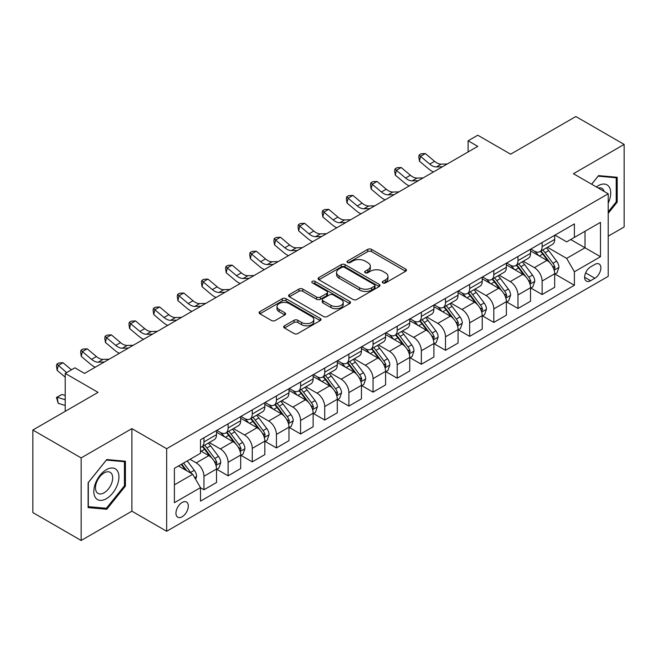 <?xml version="1.0" encoding="UTF-8"?>
<svg xmlns="http://www.w3.org/2000/svg" width="657" height="657" viewBox="0 0 657 657"><rect width="100%" height="100%" fill="white"/><g stroke="black" fill="none" stroke-linecap="round" stroke-linejoin="round"><path stroke-width="0.99" d="M382.85 282.904A1.881 1.084 0 0 0 385.511 282.904L405.665 271.267A2.685 1.552 0 0 0 406.445 270.175A2.685 1.552 0 0 0 405.665 269.074L371.517 249.364A2.685 1.552 0 0 0 367.723 249.364L347.578 261.001A1.881 1.084 0 0 0 347.027 261.765A1.881 1.084 0 0 0 347.578 262.537A1.881 1.084 0 0 0 350.23 262.537L352.834 261.026A8.582 4.952 0 0 1 364.98 261.026L367.821 262.669A8.582 4.952 0 0 1 370.334 266.175A8.582 4.952 0 0 1 367.821 269.682L365.21 271.185A1.881 1.084 0 0 0 364.668 271.949A1.881 1.084 0 0 0 365.21 272.721A1.881 1.084 0 0 0 367.871 272.721L370.474 271.21A8.582 4.952 0 0 1 382.62 271.21L385.462 272.852A8.582 4.952 0 0 1 387.975 276.359A8.582 4.952 0 0 1 385.462 279.866L382.85 281.368A1.881 1.084 0 0 0 382.3 282.132A1.881 1.084 0 0 0 382.85 282.904L382.85 281.368M182.12 516.763A8.746 5.051 120 0 0 187.836 509.06A8.746 5.051 120 0 0 186.498 502.047A8.746 5.051 120 0 0 182.12 502.482A8.746 5.051 120 0 0 176.413 510.193A8.746 5.051 120 0 0 177.751 517.199A8.746 5.051 120 0 0 182.12 516.763M284.456 325.798A2.685 1.552 0 0 0 283.676 326.899A2.685 1.552 0 0 0 284.456 327.991L294.04 333.526A2.685 1.552 0 0 0 297.835 333.526L320.214 320.6A2.685 1.552 0 0 0 321.002 319.507A2.685 1.552 0 0 0 320.214 318.407L286.074 298.697A2.685 1.552 0 0 0 282.28 298.697L259.901 311.623A2.685 1.552 0 0 0 259.113 312.716A2.685 1.552 0 0 0 259.901 313.808L271.464 320.493A2.685 1.552 0 0 0 275.258 320.493L284.842 314.958A2.685 1.552 0 0 0 285.623 313.865A2.685 1.552 0 0 0 284.842 312.773L279.102 309.455A7.178 4.139 0 0 1 276.999 306.532A7.178 4.139 0 0 1 281.426 302.705A7.178 4.139 0 0 1 289.252 303.6L311.722 316.575A7.178 4.139 0 0 1 313.824 319.507A7.178 4.139 0 0 1 309.398 323.334A7.178 4.139 0 0 1 301.579 322.431L297.835 320.271A2.685 1.552 0 0 0 294.04 320.271L284.456 325.798L284.456 327.991M608.21 236.183L624.15 226.977L624.15 144.417L575.844 116.527L510.62 154.181L477.77 135.219L468.113 140.795L477.77 146.371L84.539 373.406L74.882 367.821L65.215 373.406L65.215 411.331M81.156 457.913L81.156 540.473L131.885 511.187L131.885 428.627L81.156 457.913L32.85 430.023L98.065 392.369L65.215 373.406M131.885 428.627L166.664 448.706L608.21 193.79L608.21 276.342L166.664 531.267L166.664 448.706M624.15 144.417L573.43 173.703L608.21 193.79M353.031 299.469A2.685 1.552 0 0 0 356.817 299.469L379.204 286.542A2.685 1.552 0 0 0 379.984 285.45A2.685 1.552 0 0 0 379.204 284.35L345.065 264.64A2.685 1.552 0 0 0 341.27 264.64L318.883 277.566A2.685 1.552 0 0 0 318.103 278.658A2.685 1.552 0 0 0 318.883 279.751L353.031 299.469M313.093 283.307A1.881 1.084 0 0 1 314.999 283.569L349.672 303.591L327.326 316.493A2.685 1.552 0 0 1 323.531 316.493L289.392 296.783L298.968 291.297L298.968 289.064L289.392 294.591A2.685 1.552 0 0 0 288.604 295.691A2.685 1.552 0 0 0 289.392 296.783L289.392 294.591M298.968 291.297A2.685 1.552 0 0 1 302.762 291.297L302.762 289.064A2.685 1.552 0 0 0 298.968 289.064M302.762 289.064L316.608 297.054A2.685 1.552 0 0 0 320.402 297.054L326.759 293.392A2.685 1.552 0 0 0 327.539 292.291A2.685 1.552 0 0 0 326.759 291.199L312.346 282.871A1.881 1.084 0 0 1 311.796 282.108A1.881 1.084 0 0 1 312.954 281.106A1.881 1.084 0 0 1 314.999 281.344L349.705 301.382A2.685 1.552 0 0 1 350.493 302.475A2.685 1.552 0 0 1 349.705 303.575L349.705 301.382M81.156 540.473L32.85 512.583L32.85 430.023M594.872 264.41L590.627 266.865A8.475 4.895 120 0 0 585.091 274.33A8.475 4.895 120 0 0 586.389 281.114A8.475 4.895 120 0 0 590.627 280.695L594.872 278.24A8.475 4.895 120 0 0 600.408 270.774A8.475 4.895 120 0 0 599.11 263.991A8.475 4.895 120 0 0 594.872 264.41M554.968 235.124L566.663 241.875L574.39 237.407L574.39 223.906L200.484 439.788L200.484 453.281L174.392 468.342L174.392 502.704L200.484 487.642L200.484 501.143L574.39 285.269L574.39 271.768L566.663 258.382L547.445 247.287M574.39 237.407L600.482 222.345L600.482 256.706L574.39 271.768M131.885 511.187L166.664 531.267M468.113 140.795L468.113 151.948M570.719 239.526L585.017 247.788L585.017 231.272L600.482 222.345M566.663 258.382L585.017 247.788L600.482 256.706M174.392 484.858L192.756 474.255L178.449 466.002M200.484 487.757L203.957 489.769L203.957 476.268A10.931 6.307 -120 0 0 196.229 462.881L190.045 459.309M203.957 489.769L216.523 482.517L216.523 469.016A10.931 6.307 -120 0 0 208.795 455.63L200.484 450.833M216.81 469.295L228.11 475.816L228.11 462.323A10.931 6.307 -120 0 0 220.382 448.936L209.287 442.522M228.11 475.816L240.676 468.564L240.676 455.071A10.931 6.307 -120 0 0 232.948 441.685L216.523 432.199M240.963 455.35L252.272 461.871L252.272 448.378A10.931 6.307 -120 0 0 244.535 434.983L233.44 428.578M252.272 461.871L264.828 454.619L264.828 441.126A10.931 6.307 -120 0 0 257.101 427.732L240.676 418.254M265.116 441.405L276.425 447.926L276.425 434.433A10.931 6.307 -120 0 0 268.697 421.038L257.593 414.633M276.425 447.926L288.981 440.675L288.981 427.181A10.931 6.307 -120 0 0 281.253 413.787L264.828 404.31M289.277 427.461L300.577 433.981L300.577 420.488A10.931 6.307 -120 0 0 292.85 407.094L281.746 400.688M300.577 433.981L313.134 426.73L313.134 413.237A10.931 6.307 -120 0 0 305.406 399.842L288.981 390.365M313.43 413.516L324.73 420.037L324.73 406.535A10.931 6.307 -120 0 0 317.002 393.149L305.907 386.743M324.73 420.037L337.296 412.785L337.296 399.284A10.931 6.307 -120 0 0 329.559 385.897L313.134 376.42M337.583 399.563L348.883 406.092L348.883 392.59A10.931 6.307 -120 0 0 341.155 379.204L330.06 372.798M348.883 406.092L361.449 398.84L361.449 385.339A10.931 6.307 -120 0 0 353.721 371.952L337.296 362.475M361.736 385.618L373.045 392.147L373.045 378.646A10.931 6.307 -120 0 0 365.308 365.259L354.213 358.853M373.045 392.147L385.602 384.895L385.602 371.394A10.931 6.307 -120 0 0 377.874 358.008L361.449 348.522M385.889 371.673L397.198 378.202L397.198 364.701A10.931 6.307 -120 0 0 389.47 351.314L378.366 344.909M397.198 378.202L409.754 370.95L409.754 357.449A10.931 6.307 -120 0 0 402.027 344.063L385.602 334.577M410.042 357.728L421.351 364.257L421.351 350.756A10.931 6.307 -120 0 0 413.623 337.37L402.519 330.964M421.351 364.257L433.907 357.006L433.907 343.504A10.931 6.307 -120 0 0 426.179 330.118L409.754 320.632M434.203 343.783L445.503 350.312L445.503 336.811A10.931 6.307 -120 0 0 437.776 323.425L426.68 317.019M445.503 350.312L458.06 343.061L458.06 329.559A10.931 6.307 -120 0 0 450.332 316.173L433.907 306.688M458.356 329.839L469.656 336.368L469.656 322.866A10.931 6.307 -120 0 0 461.928 309.48L450.833 303.074M469.656 336.368L482.222 329.116L482.222 315.615A10.931 6.307 -120 0 0 474.485 302.228L458.06 292.743M482.509 315.894L493.809 322.423L493.809 308.921A10.931 6.307 -120 0 0 486.081 295.535L474.986 289.129M493.809 322.423L506.375 315.171L506.375 301.67A10.931 6.307 -120 0 0 498.647 288.283L482.222 278.798M506.662 301.949L517.971 308.478L517.971 294.977A10.931 6.307 -120 0 0 510.234 281.59L499.139 275.176M517.971 308.478L530.528 301.226L530.528 287.725A10.931 6.307 -120 0 0 522.8 274.339L506.375 264.853M530.815 288.004L542.124 294.533L542.124 281.032A10.931 6.307 -120 0 0 534.396 267.645L523.292 261.231M542.124 294.533L554.68 287.281L554.68 273.78A10.931 6.307 -120 0 0 546.952 260.394L530.528 250.908M530.815 249.069L534.396 251.13A10.931 6.307 -120 0 0 539.857 251.672A10.931 6.307 -120 0 0 542.124 246.671L542.124 242.54M506.662 263.014L510.234 265.075A10.931 6.307 -120 0 0 515.704 265.617A10.931 6.307 -120 0 0 517.971 260.615L517.971 256.485M482.509 276.958L486.081 279.02A10.931 6.307 -120 0 0 491.551 279.562A10.931 6.307 -120 0 0 493.809 274.56L493.809 270.429M458.356 290.903L461.928 292.965A10.931 6.307 -120 0 0 467.398 293.507A10.931 6.307 -120 0 0 469.656 288.505L469.656 284.374M434.203 304.848L437.776 306.909A10.931 6.307 -120 0 0 443.237 307.451A10.931 6.307 -120 0 0 445.503 302.45L445.503 298.319M410.042 318.793L413.623 320.854A10.931 6.307 -120 0 0 419.084 321.396A10.931 6.307 -120 0 0 421.351 316.395L421.351 312.264M385.889 332.738L389.47 334.807A10.931 6.307 -120 0 0 394.931 335.341A10.931 6.307 -120 0 0 397.198 330.34L397.198 326.209M361.736 346.682L365.308 348.752A10.931 6.307 -120 0 0 370.778 349.294A10.931 6.307 -120 0 0 373.045 344.284L373.045 340.162M337.583 360.627L341.155 362.697A10.931 6.307 -120 0 0 346.625 363.239A10.931 6.307 -120 0 0 348.883 358.229L348.883 354.107M313.43 374.572L317.002 376.642A10.931 6.307 -120 0 0 322.472 377.184A10.931 6.307 -120 0 0 324.73 372.174L324.73 368.051M289.269 388.517L292.85 390.587A10.931 6.307 -120 0 0 298.311 391.129A10.931 6.307 -120 0 0 300.577 386.119L300.577 381.996M265.116 402.47L268.697 404.531A10.931 6.307 -120 0 0 274.158 405.073A10.931 6.307 -120 0 0 276.425 400.064L276.425 395.941M240.963 416.415L244.535 418.476A10.931 6.307 -120 0 0 250.005 419.018A10.931 6.307 -120 0 0 252.272 414.017L252.272 409.886M216.81 430.36L220.382 432.421A10.931 6.307 -120 0 0 225.852 432.963A10.931 6.307 -120 0 0 228.11 427.962L228.11 423.831M554.968 274.059L574.39 285.269M539.857 251.672L552.422 244.42A10.931 6.307 -120 0 0 554.68 239.419L554.68 235.288M515.704 265.617L528.261 258.365A10.931 6.307 -120 0 0 530.528 253.364L530.528 249.233M491.551 279.562L504.108 272.31A10.931 6.307 -120 0 0 506.375 267.309L506.375 263.178M467.398 293.507L479.955 286.255A10.931 6.307 -120 0 0 482.222 281.253L482.222 277.123M443.237 307.451L455.802 300.2A10.931 6.307 -120 0 0 458.06 295.198L458.06 291.067M419.084 321.396L431.649 314.145A10.931 6.307 -120 0 0 433.907 309.143L433.907 305.012M394.931 335.341L407.488 328.089A10.931 6.307 -120 0 0 409.754 323.088L409.754 318.957M370.778 349.294L383.335 342.042A10.931 6.307 -120 0 0 385.602 337.033L385.602 332.91M346.625 363.239L359.182 355.987A10.931 6.307 -120 0 0 361.449 350.978L361.449 346.855M322.472 377.184L335.029 369.932A10.931 6.307 -120 0 0 337.296 364.922L337.296 360.8M298.311 391.129L310.876 383.877A10.931 6.307 -120 0 0 313.134 378.867L313.134 374.745M274.158 405.073L286.723 397.822A10.931 6.307 -120 0 0 288.981 392.812L288.981 388.689M250.005 419.018L262.562 411.767A10.931 6.307 -120 0 0 264.828 406.765L264.828 402.634M225.852 432.963L238.409 425.711A10.931 6.307 -120 0 0 240.676 420.71L240.676 416.579M200.484 447.351A10.931 6.307 -120 0 0 201.699 446.908L214.256 439.656A10.931 6.307 -120 0 0 216.523 434.655L216.523 430.524M201.699 446.908A10.931 6.307 -120 0 0 203.957 441.906L203.957 437.776M192.756 474.255L200.484 487.642M608.21 213.328L617.194 202.151L617.194 177.283L598.543 175.616L591.637 184.215M88.112 507.606L106.763 509.274L125.413 486.073L125.413 461.214L106.763 459.547L88.112 482.747L88.112 507.606M616.225 201.592L617.194 202.151M124.444 485.515L125.413 486.073M104.791 508.132L106.763 509.274M383.606 283.167L385.462 282.091A8.582 4.952 0 0 0 387.975 278.593L387.975 276.359M370.334 266.175L370.334 268.409A8.582 4.952 0 0 1 367.821 271.908L365.965 272.983M405.624 271.292L371.517 251.598A2.685 1.552 0 0 0 367.723 251.598L348.325 262.8M379.163 286.567L345.065 266.873A2.685 1.552 0 0 0 341.27 266.873L318.924 279.775M374.457 286.214A1.881 1.084 0 0 0 375.007 285.45A1.881 1.084 0 0 0 374.457 284.678L344.49 267.383A1.881 1.084 0 0 0 341.837 267.383L339.086 268.968A8.582 4.952 0 0 0 336.573 272.474A8.582 4.952 0 0 0 339.086 275.973L359.568 287.799A8.582 4.952 0 0 0 371.714 287.799L374.457 286.214L374.457 288.448A1.881 1.084 0 0 0 375.007 287.676L375.007 285.45M336.573 272.474L336.573 274.7A8.582 4.952 0 0 0 339.086 278.207L339.086 275.973M374.457 288.448L371.714 290.033A8.582 4.952 0 0 1 359.568 290.033L339.086 278.207M302.762 291.297L316.608 299.288A2.685 1.552 0 0 0 320.402 299.288L326.759 295.617A2.685 1.552 0 0 0 327.539 294.525L327.539 292.291M330.98 305.349A7.178 4.139 0 0 0 338.798 306.252A7.178 4.139 0 0 0 343.225 302.425A7.178 4.139 0 0 0 341.123 299.493L333.206 294.919A2.685 1.552 0 0 0 329.412 294.919L323.055 298.59A2.685 1.552 0 0 0 322.275 299.682A2.685 1.552 0 0 0 323.055 300.783L330.98 305.349L330.98 307.583A7.178 4.139 0 0 0 338.798 308.478A7.178 4.139 0 0 0 343.225 304.651L343.225 302.425M322.275 299.682L322.275 301.916A2.685 1.552 0 0 0 323.055 303.008L323.055 300.783M330.98 307.583L323.055 303.008M313.824 319.507L313.824 321.733A7.178 4.139 0 0 1 309.398 325.56A7.178 4.139 0 0 1 301.579 324.665L297.835 322.505A2.685 1.552 0 0 0 294.04 322.505L284.497 328.015M276.999 306.532L276.999 308.757A7.178 4.139 0 0 0 279.102 311.689L279.102 309.455M284.801 314.982L279.102 311.689M320.181 320.624L286.074 300.931A2.685 1.552 0 0 0 282.28 300.931L259.934 313.832M554.68 274.224L557.005 272.885L558.935 267.309A7.243 4.18 -120 0 0 556.619 261.141L548.726 250.604A20.909 12.072 -120 0 0 546.443 247.87M538.592 255.565A20.909 12.072 -120 0 0 534.313 251.081M554.023 269.789L555.025 267.613A7.243 4.18 -120 0 0 552.948 263.26L545.055 252.723A20.909 12.072 -120 0 0 542.772 249.988M540.826 251.114A17.353 10.019 60 0 1 543.676 254.349L550.361 263.268M540.456 251.327A20.909 12.072 60 0 1 542.739 254.062L547.987 261.067M442.457 166.763L436.363 166.935A13.666 7.892 60 0 1 429.735 164.102L420.521 156.358L419.453 161.179L428.66 168.915A20.498 11.834 -120 0 0 433.415 171.986M447.286 163.979L441.192 164.143A13.666 7.892 60 0 1 434.564 161.31L425.358 153.566L420.521 156.358L419.199 154.912L421.137 153.795L425.358 153.566M419.453 161.179L418.772 156.834L419.199 154.912M530.528 288.168L532.843 286.83L534.782 281.253A7.243 4.18 -120 0 0 532.466 275.086L524.573 264.549A20.909 12.072 -120 0 0 522.29 261.815M514.439 269.51A20.909 12.072 -120 0 0 510.161 265.034M529.871 283.734L530.864 281.566A7.243 4.18 -120 0 0 528.795 277.205L520.902 266.668A20.909 12.072 -120 0 0 518.619 263.933M516.673 265.058A17.353 10.019 60 0 1 519.523 268.294L526.2 277.213M516.303 265.272A20.909 12.072 60 0 1 518.578 268.007L523.826 275.012M506.375 302.113L508.69 300.775L510.62 295.198A7.243 4.18 -120 0 0 508.313 289.031L500.42 278.494A20.909 12.072 -120 0 0 498.137 275.759M490.286 283.454A20.909 12.072 -120 0 0 486.008 278.979M505.709 297.678L506.711 295.51A7.243 4.18 -120 0 0 504.642 291.15L496.749 280.613A20.909 12.072 -120 0 0 494.466 277.878M492.52 279.003A17.353 10.019 60 0 1 495.37 282.239L502.047 291.158M492.142 279.217A20.909 12.072 60 0 1 494.425 281.952L499.673 288.957M482.222 316.058L484.538 314.719L486.467 309.143A7.243 4.18 -120 0 0 484.16 302.976L476.259 292.439A20.909 12.072 -120 0 0 473.984 289.704M466.125 297.399A20.909 12.072 -120 0 0 461.846 292.923M481.556 311.623L482.558 309.455A7.243 4.18 -120 0 0 480.489 305.094L472.588 294.558A20.909 12.072 -120 0 0 470.313 291.823M468.367 292.948A17.353 10.019 60 0 1 471.217 296.184L477.894 305.103M467.989 293.162A20.909 12.072 60 0 1 470.272 295.896L475.52 302.902M418.295 180.708L412.21 180.88A13.666 7.892 60 0 1 405.583 178.047L396.368 170.303L395.3 175.123L404.507 182.86A20.498 11.834 -120 0 0 409.254 185.931M423.133 177.924L417.039 178.088A13.666 7.892 60 0 1 410.411 175.255L401.197 167.519L396.368 170.303L395.046 168.857L396.984 167.74L401.197 167.519M395.3 175.123L394.619 170.779L395.046 168.857M394.143 194.653L388.057 194.825A13.666 7.892 60 0 1 381.421 191.992L372.215 184.247L371.139 189.068L380.354 196.813A20.498 11.834 -120 0 0 385.101 199.876M398.98 191.869L392.886 192.033A13.666 7.892 60 0 1 386.259 189.2L377.044 181.463L372.215 184.247L370.893 182.802L372.823 181.685L377.044 181.463M371.139 189.068L370.466 184.724L370.893 182.802M369.99 208.597L363.904 208.77A13.666 7.892 60 0 1 357.268 205.937L348.062 198.192L346.986 203.013L356.201 210.757A20.498 11.834 -120 0 0 360.948 213.821M374.818 205.813L368.733 205.978A13.666 7.892 60 0 1 362.106 203.144L352.891 195.408L348.062 198.192L346.74 196.747L348.67 195.63L352.891 195.408M346.986 203.013L346.313 198.669L346.74 196.747M458.06 330.003L460.385 328.664L462.314 323.088A7.243 4.18 -120 0 0 460.007 316.92L452.106 306.384A20.909 12.072 -120 0 0 449.823 303.649M441.972 311.344A20.909 12.072 -120 0 0 437.693 306.868M457.403 325.568L458.405 323.4A7.243 4.18 -120 0 0 456.336 319.039L448.435 308.503A20.909 12.072 -120 0 0 446.152 305.768M444.214 306.893A17.353 10.019 60 0 1 447.056 310.129L453.741 319.047M443.836 307.106A20.909 12.072 60 0 1 446.119 309.841L451.367 316.846M345.837 222.542L339.743 222.715A13.666 7.892 60 0 1 333.115 219.881L323.909 212.137L322.833 216.958L332.04 224.702A20.498 11.834 -120 0 0 336.795 227.765M350.666 219.758L344.58 219.923A13.666 7.892 60 0 1 337.944 217.089L328.738 209.353L323.909 212.137L322.587 210.692L324.517 209.575L328.738 209.353M322.833 216.958L322.152 212.622L322.587 210.692M608.21 203.161A17.764 10.257 120 0 0 609.039 186.728A17.764 10.257 120 0 0 596.359 186.941M604.144 191.442A12.163 7.022 120 0 0 603.323 189.676A12.163 7.022 120 0 0 601.952 188.403A12.163 7.022 120 0 0 598.231 188.025M598.125 176.15L616.225 177.784L616.225 201.871L608.21 211.85M615.026 177.094L616.225 177.784M591.67 184.239L598.157 176.166M106.377 469.681A17.764 10.257 120 0 0 93.82 491.436A17.764 10.257 120 0 0 106.377 498.688A17.764 10.257 120 0 0 118.933 476.933A17.764 10.257 120 0 0 106.377 469.681M104.085 472.933A12.163 7.022 120 0 0 96.144 483.651A12.163 7.022 120 0 0 98.008 493.399A12.163 7.022 120 0 0 104.085 492.799A12.163 7.022 120 0 0 112.035 482.082A12.163 7.022 120 0 0 110.171 472.334A12.163 7.022 120 0 0 104.085 472.933M124.444 485.802L106.377 508.28L88.309 506.662L88.309 482.575L106.377 460.097L124.444 461.707L124.444 485.802M123.245 461.017L124.444 461.707M433.907 343.956L436.232 342.609L438.162 337.033A7.243 4.18 -120 0 0 435.846 330.865L427.953 320.329A20.909 12.072 -120 0 0 425.67 317.594M417.819 325.289A20.909 12.072 -120 0 0 413.54 320.813M433.25 339.513L434.252 337.345A7.243 4.18 -120 0 0 432.175 332.984L424.282 322.447A20.909 12.072 -120 0 0 421.999 319.713M420.053 320.838A17.353 10.019 60 0 1 422.903 324.082L429.588 333M419.683 321.051A20.909 12.072 60 0 1 421.966 323.786L427.214 330.791M409.754 357.901L412.07 356.562L414.009 350.978A7.243 4.18 -120 0 0 411.693 344.81L403.8 334.273A20.909 12.072 -120 0 0 401.517 331.539M393.666 339.234A20.909 12.072 -120 0 0 389.387 334.758M409.097 353.458L410.099 351.29A7.243 4.18 -120 0 0 408.022 346.929L400.129 336.392A20.909 12.072 -120 0 0 397.846 333.657M395.9 334.783A17.353 10.019 60 0 1 398.75 338.027L405.435 346.945M395.53 334.996A20.909 12.072 60 0 1 397.805 337.731L403.061 344.736M385.602 371.846L387.917 370.507L389.847 364.922A7.243 4.18 -120 0 0 387.54 358.755L379.647 348.218A20.909 12.072 -120 0 0 377.364 345.483M369.513 353.179A20.909 12.072 -120 0 0 365.235 348.703M384.945 367.411L385.938 365.235A7.243 4.18 -120 0 0 383.869 360.882L375.976 350.337A20.909 12.072 -120 0 0 373.693 347.61M371.747 348.727A17.353 10.019 60 0 1 374.597 351.971L381.274 360.89M371.377 348.949A20.909 12.072 60 0 1 373.652 351.676L378.9 358.681M361.449 385.79L363.764 384.452L365.694 378.867A7.243 4.18 -120 0 0 363.387 372.708L355.494 362.163A20.909 12.072 -120 0 0 353.211 359.436M345.36 367.123A20.909 12.072 -120 0 0 341.073 362.648M360.783 381.356L361.785 379.179A7.243 4.18 -120 0 0 359.716 374.827L351.815 364.282A20.909 12.072 -120 0 0 349.54 361.555M347.594 362.672A17.353 10.019 60 0 1 350.444 365.916L357.121 374.835M347.216 362.894A20.909 12.072 60 0 1 349.499 365.62L354.747 372.626M337.296 399.735L339.612 398.397L341.541 392.812A7.243 4.18 -120 0 0 339.234 386.653L331.333 376.108A20.909 12.072 -120 0 0 329.058 373.381M321.199 381.076A20.909 12.072 -120 0 0 316.92 376.592M336.63 395.3L337.632 393.124A7.243 4.18 -120 0 0 335.563 388.772L327.662 378.227A20.909 12.072 -120 0 0 325.387 375.5M323.441 376.617A17.353 10.019 60 0 1 326.283 379.861L332.968 388.78M323.063 376.839A20.909 12.072 60 0 1 325.346 379.565L330.594 386.579M321.684 236.495L315.59 236.66A13.666 7.892 60 0 1 308.962 233.826L299.756 226.082L298.68 230.903L307.887 238.647A20.498 11.834 -120 0 0 312.642 241.71M326.513 233.703L320.419 233.867A13.666 7.892 60 0 1 313.791 231.034L304.585 223.298L299.756 226.082L298.434 224.637L300.364 223.52L304.585 223.298M298.68 230.903L297.999 226.566L298.434 224.637M297.531 250.44L291.437 250.604A13.666 7.892 60 0 1 284.81 247.771L275.595 240.027L274.527 244.847L283.734 252.592A20.498 11.834 -120 0 0 288.48 255.655M302.36 247.648L296.266 247.812A13.666 7.892 60 0 1 289.638 244.979L280.432 237.243L275.595 240.027L274.273 238.581L276.211 237.464L280.432 237.243M274.527 244.847L273.846 240.511L274.273 238.581M273.369 264.385L267.284 264.549A13.666 7.892 60 0 1 260.657 261.716L251.442 253.98L250.366 258.792L259.581 266.537A20.498 11.834 -120 0 0 264.328 269.6M278.207 261.593L272.113 261.757A13.666 7.892 60 0 1 265.485 258.924L256.271 251.188L251.442 253.98L250.12 252.526L252.05 251.409L256.271 251.188M250.366 258.792L249.693 254.456L250.12 252.526M249.217 278.33L243.131 278.494A13.666 7.892 60 0 1 236.495 275.661L227.289 267.925L226.213 272.737L235.428 280.482A20.498 11.834 -120 0 0 240.175 283.545M254.045 275.538L247.96 275.71A13.666 7.892 60 0 1 241.333 272.877L232.118 265.132L227.289 267.925L225.967 266.471L227.897 265.354L232.118 265.132M226.213 272.737L225.54 268.401L225.967 266.471M225.064 292.275L218.978 292.439A13.666 7.892 60 0 1 212.342 289.606L203.136 281.869L202.06 286.69L211.275 294.426A20.498 11.834 -120 0 0 216.022 297.498M229.893 289.482L223.807 289.655A13.666 7.892 60 0 1 217.171 286.822L207.965 279.077L203.136 281.869L201.814 280.416L203.744 279.299L207.965 279.077M202.06 286.69L201.387 282.346L201.814 280.416M313.134 413.68L315.459 412.341L317.388 406.765A7.243 4.18 -120 0 0 315.081 400.598L307.18 390.053A20.909 12.072 -120 0 0 304.897 387.326M297.046 395.021A20.909 12.072 -120 0 0 292.767 390.537M312.477 409.245L313.479 407.069A7.243 4.18 -120 0 0 311.41 402.716L303.509 392.172A20.909 12.072 -120 0 0 301.226 389.445M299.28 390.57A17.353 10.019 60 0 1 302.13 393.806L308.815 402.725M298.91 390.784A20.909 12.072 60 0 1 301.193 393.51L306.441 400.524M200.911 306.219L194.817 306.384A13.666 7.892 60 0 1 188.189 303.55L178.983 295.814L177.907 300.635L187.114 308.371A20.498 11.834 -120 0 0 191.869 311.443M205.74 303.427L199.654 303.6A13.666 7.892 60 0 1 193.018 300.766L183.812 293.022L178.983 295.814L177.661 294.361L179.591 293.244L183.812 293.022M177.907 300.635L177.226 296.291L177.661 294.361M288.981 427.625L291.306 426.286L293.236 420.71A7.243 4.18 -120 0 0 290.92 414.542L283.027 403.998A20.909 12.072 -120 0 0 280.744 401.271M272.893 408.966A20.909 12.072 -120 0 0 268.614 404.482M288.324 423.19L289.326 421.014A7.243 4.18 -120 0 0 287.249 416.661L279.356 406.116A20.909 12.072 -120 0 0 277.073 403.39M275.127 404.515A17.353 10.019 60 0 1 277.977 407.751L284.662 416.669M274.757 404.728A20.909 12.072 60 0 1 277.04 407.463L282.288 414.468M176.758 320.164L170.664 320.329A13.666 7.892 60 0 1 164.036 317.495L154.822 309.759L153.754 314.58L162.961 322.316A20.498 11.834 -120 0 0 167.716 325.387M181.587 317.372L175.493 317.545A13.666 7.892 60 0 1 168.865 314.711L159.659 306.967L154.822 309.759L153.5 308.305L155.438 307.189L159.659 306.967M153.754 314.58L153.073 310.235L153.5 308.305M264.828 441.57L267.144 440.231L269.083 434.655A7.243 4.18 -120 0 0 266.767 428.487L258.874 417.942A20.909 12.072 -120 0 0 256.591 415.216M248.74 422.911A20.909 12.072 -120 0 0 244.461 418.427M264.171 437.135L265.173 434.959A7.243 4.18 -120 0 0 263.096 430.606L255.203 420.069A20.909 12.072 -120 0 0 252.92 417.335M250.974 418.46A17.353 10.019 60 0 1 253.824 421.695L260.509 430.614M250.604 418.673A20.909 12.072 60 0 1 252.879 421.408L258.135 428.413M152.605 334.109L146.511 334.273A13.666 7.892 60 0 1 139.884 331.44L130.669 323.704L129.601 328.525L138.808 336.261A20.498 11.834 -120 0 0 143.555 339.332M157.434 331.317L151.34 331.489A13.666 7.892 60 0 1 144.712 328.656L135.506 320.912L130.669 323.704L129.347 322.25L131.285 321.142L135.506 320.912M129.601 328.525L128.92 324.18L129.347 322.25M240.676 455.515L242.991 454.176L244.921 448.6A7.243 4.18 -120 0 0 242.614 442.432L234.721 431.895A20.909 12.072 -120 0 0 232.438 429.161M224.587 436.856A20.909 12.072 -120 0 0 220.309 432.372M240.019 451.08L241.012 448.903A7.243 4.18 -120 0 0 238.943 444.551L231.05 434.014A20.909 12.072 -120 0 0 228.767 431.279M226.821 432.405A17.353 10.019 60 0 1 229.671 435.64L236.348 444.559M226.443 432.618A20.909 12.072 60 0 1 228.726 435.353L233.974 442.358M128.444 348.054L122.358 348.218A13.666 7.892 60 0 1 115.731 345.393L106.516 337.649L105.44 342.469L114.655 350.206A20.498 11.834 -120 0 0 119.402 353.277M133.281 345.262L127.187 345.434A13.666 7.892 60 0 1 120.56 342.601L111.345 334.856L106.516 337.649L105.194 336.195L107.124 335.086L111.345 334.856M105.44 342.469L104.767 338.125L105.194 336.195M216.523 469.459L218.838 468.121L220.768 462.544A7.243 4.18 -120 0 0 218.461 456.377L210.56 445.84A20.909 12.072 -120 0 0 208.285 443.105M215.857 465.025L216.859 462.848A7.243 4.18 -120 0 0 214.79 458.496L206.889 447.959A20.909 12.072 -120 0 0 204.614 445.224M202.668 446.349A17.353 10.019 60 0 1 205.518 449.585L212.195 458.504M202.29 446.563A20.909 12.072 60 0 1 204.573 449.298L209.821 456.303M104.291 361.999L98.205 362.171A13.666 7.892 60 0 1 91.569 359.338L82.363 351.594L81.287 356.414L90.502 364.15A20.498 11.834 -120 0 0 95.249 367.222M109.119 359.215L103.034 359.379A13.666 7.892 60 0 1 96.407 356.546L87.192 348.801L82.363 351.594L81.041 350.148L82.971 349.031L87.192 348.801M81.287 356.414L80.614 352.07L81.041 350.148M195.655 479.282L196.615 476.489A7.243 4.18 -120 0 0 194.308 470.322L187.261 460.918M191.294 473.418A7.243 4.18 -120 0 0 190.637 472.44L183.59 463.037M181.775 464.08L186.834 470.839M181.266 464.376L185.561 470.108M65.215 405.5L58.21 403.299L56.461 397.452L61.963 394.455L65.215 395.473M61.963 394.455L57.134 397.239L65.215 399.776M56.461 397.452L57.134 397.239L58.21 403.299M71.441 369.809L63.039 362.754L58.21 365.538L57.134 370.359L65.215 377.151M66.612 372.601L56.888 364.093L58.818 362.976L63.039 362.754M57.134 370.359L56.461 366.015L56.888 364.093M84.967 373.16L84.153 373.176M196.229 462.881L208.795 455.63M220.382 448.936L232.948 441.685M244.535 434.983L257.101 427.732M268.697 421.038L281.253 413.787M292.85 407.094L305.406 399.842M317.002 393.149L329.559 385.897M341.155 379.204L353.721 371.952M365.308 365.259L377.874 358.008M389.47 351.314L402.027 344.063M413.623 337.37L426.179 330.118M437.776 323.425L450.332 316.173M461.928 309.48L474.485 302.228M486.081 295.535L498.647 288.283M510.234 281.59L522.8 274.339M534.396 267.645L546.952 260.394M542.124 246.671L554.68 239.419M542.124 281.032L554.68 273.78M517.971 294.977L530.528 287.725M517.971 260.615L530.528 253.364M493.809 308.921L506.375 301.67M493.809 274.56L506.375 267.309M469.656 322.866L482.222 315.615M469.656 288.505L482.222 281.253M445.503 336.811L458.06 329.559M445.503 302.45L458.06 295.198M421.351 350.756L433.907 343.504M421.351 316.395L433.907 309.143M397.198 364.701L409.754 357.449M397.198 330.34L409.754 323.088M373.045 378.646L385.602 371.394M373.045 344.284L385.602 337.033M348.883 392.59L361.449 385.339M348.883 358.229L361.449 350.978M324.73 406.535L337.296 399.284M324.73 372.174L337.296 364.922M300.577 420.488L313.134 413.237M300.577 386.119L313.134 378.867M276.425 434.433L288.981 427.181M276.425 400.064L288.981 392.812M252.272 448.378L264.828 441.126M252.272 414.017L264.828 406.765M228.11 462.323L240.676 455.071M228.11 427.962L240.676 420.71M203.957 476.268L216.523 469.016M203.957 441.906L216.523 434.655M585.609 272.893L594.872 278.24M584.631 277.238L590.627 280.695M385.462 282.091L385.462 279.866M365.21 272.721L365.21 271.185M367.821 271.908L367.821 269.682M347.578 262.537L347.578 261.001M367.723 251.598L367.723 249.364M371.517 251.598L371.517 249.364M405.665 271.267L405.665 269.074M318.883 279.751L318.883 277.566M341.27 266.873L341.27 264.64M345.065 266.873L345.065 264.64M379.204 286.542L379.204 284.35M359.568 290.033L359.568 287.799M371.714 290.033L371.714 287.799M316.608 299.288L316.608 297.054M320.402 299.288L320.402 297.054M326.759 295.617L326.759 293.392M314.999 283.569L314.999 281.344M294.04 322.505L294.04 320.271M297.835 322.505L297.835 320.271M301.579 324.665L301.579 322.431M284.842 314.958L284.842 312.773M259.901 313.808L259.901 311.623M282.28 300.931L282.28 298.697M286.074 300.931L286.074 298.697M320.214 320.6L320.214 318.407M554.138 270.183L558.885 267.448M545.055 252.723L548.726 250.604M539.364 256.008L542.739 254.062M552.948 263.26L556.619 261.141M552.373 266.085L555.025 267.613M436.363 166.935L441.192 164.143M429.735 164.102L434.564 161.31M529.985 284.128L534.732 281.393M520.902 266.668L524.573 264.549M515.203 269.953L518.578 268.007M528.795 277.205L532.466 275.086M528.22 280.03L530.864 281.566M505.833 298.081L510.579 295.338M496.749 280.613L500.42 278.494M491.05 283.898L494.425 281.952M504.642 291.15L508.313 289.031M504.067 293.983L506.711 295.51M481.68 312.026L486.418 309.283M472.588 294.558L476.259 292.439M466.897 297.843L470.272 295.896M480.489 305.094L484.16 302.976M479.914 307.928L482.558 309.455M412.21 180.88L417.039 178.088M405.583 178.047L410.411 175.255M388.057 194.825L392.886 192.033M381.421 191.992L386.259 189.2M363.904 208.77L368.733 205.978M357.268 205.937L362.106 203.144M457.527 325.971L462.265 323.228M448.435 308.503L452.106 306.384M442.744 311.788L446.119 309.841M456.336 319.039L460.007 316.92M455.761 321.873L458.405 323.4M339.743 222.715L344.58 219.923M333.115 219.881L337.944 217.089M433.365 339.915L438.112 337.172M424.282 322.447L427.953 320.329M418.591 325.732L421.966 323.786M432.175 332.984L435.846 330.865M431.608 335.817L434.252 337.345M409.212 353.86L413.959 351.117M400.129 336.392L403.8 334.273M394.438 339.677L397.805 337.731M408.022 346.929L411.693 344.81M407.447 349.762L410.099 351.29M385.059 367.805L389.806 365.062M375.976 350.337L379.647 348.218M370.277 353.622L373.652 351.676M383.869 360.882L387.54 358.755M383.294 363.707L385.938 365.235M360.907 381.75L365.653 379.007M351.815 364.282L355.494 362.163M346.124 367.575L349.499 365.62M359.716 374.827L363.387 372.708M359.141 377.652L361.785 379.179M336.754 395.695L341.492 392.96M327.662 378.227L331.333 376.108M321.971 381.52L325.346 379.565M335.563 388.772L339.234 386.653M334.988 391.597L337.632 393.124M315.59 236.66L320.419 233.867M308.962 233.826L313.791 231.034M291.437 250.604L296.266 247.812M284.81 247.771L289.638 244.979M267.284 264.549L272.113 261.757M260.657 261.716L265.485 258.924M243.131 278.494L247.96 275.71M236.495 275.661L241.333 272.877M218.978 292.439L223.807 289.655M212.342 289.606L217.171 286.822M312.601 409.64L317.339 406.905M303.509 392.172L307.18 390.053M297.818 395.465L301.193 393.51M311.41 402.716L315.081 400.598M310.835 405.541L313.479 407.069M194.817 306.384L199.654 303.6M188.189 303.55L193.018 300.766M288.439 423.584L293.186 420.85M279.356 406.116L283.027 403.998M273.665 409.41L277.04 407.463M287.249 416.661L290.92 414.542M286.674 419.486L289.326 421.014M170.664 320.329L175.493 317.545M164.036 317.495L168.865 314.711M264.286 437.529L269.033 434.794M255.203 420.069L258.874 417.942M249.504 423.354L252.879 421.408M263.096 430.606L266.767 428.487M262.521 433.431L265.173 434.959M146.511 334.273L151.34 331.489M139.884 331.44L144.712 328.656M240.133 451.474L244.88 448.739M231.05 434.014L234.721 431.895M225.351 437.299L228.726 435.353M238.943 444.551L242.614 442.432M238.368 447.376L241.012 448.903M122.358 348.218L127.187 345.434M115.731 345.393L120.56 342.601M215.981 465.419L220.719 462.684M206.889 447.959L210.56 445.84M201.198 451.244L204.573 449.298M214.79 458.496L218.461 456.377M214.215 461.321L216.859 462.848M98.205 362.171L103.034 359.379M91.569 359.338L96.407 356.546M194.735 477.688L196.566 476.629M190.637 472.44L194.308 470.322"/></g></svg>
